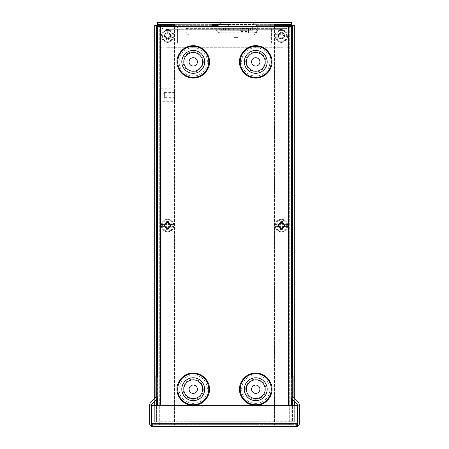 <?xml version="1.0" encoding="UTF-8"?>
<svg xmlns="http://www.w3.org/2000/svg" width="449" height="449" viewBox="0 0 449 449"><rect width="100%" height="100%" fill="white"/><g stroke="black" fill="none" stroke-linecap="round" stroke-linejoin="round"><path stroke-width="0.34" stroke-dasharray="2.25 1.68" d="M238.239 30.251L233.671 30.251L238.239 30.251L238.239 28.349L233.671 28.349L238.239 28.349L233.671 28.349L238.239 28.349L238.239 26.452L233.671 26.452L238.239 26.452M233.671 30.251L233.671 26.452M190.107 28.349L285.979 28.349L190.107 28.349C188.58 28.096 187.295 28.416 186.245 29.32A4.17 4.17 0 0 0 190.107 35.056L252.624 35.056A4.17 4.17 0 0 0 256.486 29.32C255.436 28.416 254.151 28.096 252.624 28.349L250.542 28.349L252.624 28.349L252.624 30.251L221.368 30.251L221.368 28.349L250.542 28.349L219.28 28.349L221.368 28.349L221.368 30.251L219.28 30.251L250.542 30.251L250.542 28.349L250.542 30.251L252.624 30.251L252.624 26.452L163.021 26.452A2.868 2.868 0 0 0 160.153 29.32L160.153 47.291L160.153 29.32A2.868 2.868 0 0 1 163.021 26.452L166.141 26.452L166.141 47.291L166.141 29.32L282.859 29.32L282.859 26.452L285.979 26.452L252.624 26.452C254.813 26.121 256.104 27.075 256.486 29.32A4.17 4.17 0 0 1 252.624 35.056L190.107 35.056A4.17 4.17 0 0 1 186.245 29.32L177.608 29.32L177.608 26.452L177.608 43.121L177.608 29.32L186.245 29.32C186.627 27.08 187.918 26.121 190.107 26.452L190.107 28.349M162.05 29.32A0.965 0.965 0 0 1 163.021 28.349A0.965 0.965 0 0 0 162.05 29.32L162.05 47.291L162.05 29.32M162.05 47.291L160.153 47.291L162.05 47.291M271.392 29.32L271.392 43.121L177.608 43.121L271.392 43.121L271.392 29.32L256.486 29.32L271.392 29.32M288.847 29.32A2.868 2.868 0 0 0 285.979 26.452A2.868 2.868 0 0 1 288.847 29.32L288.847 47.291L288.847 29.32M288.847 47.291L286.95 47.291L286.95 29.32L286.95 47.291L288.847 47.291M285.979 28.349A0.965 0.965 0 0 1 286.95 29.32A0.965 0.965 0 0 0 285.979 28.349M282.859 28.349L282.859 26.452L166.141 26.452L166.141 29.32L282.859 29.32L282.859 47.291L282.859 28.349M228.743 26.452L274.53 26.452L228.743 26.452L270.36 26.452L228.743 26.452L228.743 24.05L232.924 24.05L232.924 26.452L232.924 24.05L228.743 24.05L274.53 24.05M174.577 26.452L212.012 26.452L174.577 26.452L207.848 26.452L174.577 26.452L174.577 24.05L178.769 24.05L178.769 26.452L178.769 24.05L174.577 24.05L212.012 24.05M282.859 47.291L166.141 47.291L282.859 47.291M232.924 24.05L270.36 24.05L232.924 24.05M178.769 24.05L207.848 24.05L178.769 24.05M297.434 423.682L151.566 423.682L297.434 423.682L151.566 423.682L152.531 424.647L296.469 424.647L152.531 424.647L152.531 426.55L151.566 426.382L151.566 423.682L152.531 424.647L152.531 426.55L151.566 426.382A2.868 2.868 0 0 1 149.663 423.682L149.663 405.711L297.434 405.711L297.434 423.682L296.469 424.647L296.469 426.55L297.434 426.382A2.868 2.868 0 0 0 299.337 423.682L299.337 404.813A2.868 2.868 0 0 0 298.495 402.787L293.365 397.657A0.965 0.965 0 0 1 293.085 396.978L293.085 376.537L291.182 376.537L291.182 396.978A2.868 2.868 0 0 0 292.024 399.004L297.154 404.134A0.965 0.965 0 0 1 297.434 404.813L297.434 423.682L296.469 424.647L296.469 426.55L297.434 426.382L297.434 423.682L296.469 424.647L297.434 423.682L297.434 426.382L297.434 405.711L297.434 426.382M151.566 423.682L152.531 424.647L151.566 423.682L151.566 405.711L299.337 405.711L149.663 405.711L149.663 404.813A2.868 2.868 0 0 1 150.505 402.787L155.635 397.657A0.965 0.965 0 0 0 155.915 396.978L155.915 376.537L157.818 376.537L157.818 396.978A2.868 2.868 0 0 1 156.976 399.004L151.846 404.134A0.965 0.965 0 0 0 151.566 404.813L151.566 426.382M167.584 230.966C174.571 231.274 174.571 219.83 167.584 220.133C160.596 219.83 160.596 231.274 167.584 230.966M167.584 231.802A6.252 6.252 0 0 0 173.836 225.55A6.252 6.252 0 0 0 167.584 219.297A6.252 6.252 0 0 0 161.337 225.55A6.252 6.252 0 0 0 167.584 231.802A6.252 6.252 0 0 0 173.836 225.55A6.252 6.252 0 0 0 167.584 219.297A6.252 6.252 0 0 0 161.337 225.55A6.252 6.252 0 0 0 167.584 231.802A6.252 6.252 0 0 1 161.337 225.55A6.252 6.252 0 0 1 167.584 219.297A6.252 6.252 0 0 0 161.337 225.55A6.252 6.252 0 0 0 167.584 231.802M168.583 221.57L166.585 221.492L166.467 224.551L161.455 224.551L166.467 224.551L166.585 221.492L168.583 221.57L168.47 224.551L168.583 221.57M167.584 229.663L168.263 229.686L168.386 226.549L173.712 226.549L168.386 226.549L168.263 229.686L166.265 229.607L167.584 229.663M173.712 224.551L168.47 224.551L173.712 224.551A6.207 6.207 0 0 1 173.712 226.549M167.584 222.384A3.165 3.165 0 0 0 164.418 225.55A3.165 3.165 0 0 0 167.584 228.715A3.165 3.165 0 0 1 164.418 225.55A3.165 3.165 0 0 1 167.584 222.384A3.165 3.165 0 0 1 170.755 225.55A3.165 3.165 0 0 1 167.584 228.715A3.165 3.165 0 0 0 170.755 225.55A3.165 3.165 0 0 0 167.584 222.384M167.584 227.716A2.166 2.166 0 0 1 165.417 225.55A2.166 2.166 0 0 1 167.584 223.383A2.166 2.166 0 0 1 169.756 225.55A2.166 2.166 0 0 1 167.584 227.716M161.455 226.549L166.388 226.549L161.455 226.549A6.207 6.207 0 0 1 161.455 224.551M166.31 228.541L166.388 226.549L166.31 228.541L164.491 226.549M281.416 220.133C274.429 219.83 274.429 231.274 281.416 230.966C288.404 231.274 288.404 219.83 281.416 220.133M281.416 219.297A6.252 6.252 0 0 0 275.164 225.55A6.252 6.252 0 0 0 281.416 231.802A6.252 6.252 0 0 0 287.663 225.55A6.252 6.252 0 0 0 281.416 219.297A6.252 6.252 0 0 0 275.164 225.55A6.252 6.252 0 0 0 281.416 231.802A6.252 6.252 0 0 0 287.663 225.55A6.252 6.252 0 0 0 281.416 219.297A6.252 6.252 0 0 1 287.663 225.55A6.252 6.252 0 0 1 281.416 231.802A6.252 6.252 0 0 0 287.663 225.55A6.252 6.252 0 0 0 281.416 219.297M280.417 229.529L282.415 229.607L282.533 226.549L287.545 226.549L282.533 226.549L282.415 229.607L280.417 229.529L280.53 226.549L280.417 229.529M281.416 221.441L280.737 221.413L280.614 224.551L275.288 224.551L280.614 224.551L280.737 221.413L282.735 221.492L281.416 221.441M275.288 226.549L280.53 226.549L275.288 226.549A6.207 6.207 0 0 1 275.288 224.551M281.416 228.715A3.165 3.165 0 0 0 284.582 225.55A3.165 3.165 0 0 0 281.416 222.384A3.165 3.165 0 0 1 284.582 225.55A3.165 3.165 0 0 1 281.416 228.715A3.165 3.165 0 0 1 278.245 225.55A3.165 3.165 0 0 1 281.416 222.384A3.165 3.165 0 0 0 278.245 225.55A3.165 3.165 0 0 0 281.416 228.715M281.416 223.383A2.166 2.166 0 0 1 283.583 225.55A2.166 2.166 0 0 1 281.416 227.716A2.166 2.166 0 0 1 279.244 225.55A2.166 2.166 0 0 1 281.416 223.383M287.545 224.551L282.612 224.551L287.545 224.551A6.207 6.207 0 0 1 287.545 226.549M282.69 222.564L282.612 224.551L282.69 222.564L284.509 224.551M227.615 28.349L229.703 28.349L227.615 28.349M227.615 30.251L229.703 30.251L227.615 30.251M228.659 28.349L248.454 28.349L228.659 28.349L228.659 30.251L243.246 30.251L228.659 30.251L228.659 28.349M248.454 28.349L240.12 28.349L248.454 28.349L248.454 30.251L243.246 30.251L248.454 30.251L248.454 28.349L248.454 31.447L240.125 31.447L240.125 28.618L248.454 28.618M240.125 28.618L240.12 30.251L248.454 30.251L240.125 30.341L248.454 30.251M240.12 28.349L240.12 30.251L240.125 28.349M219.28 28.349L219.28 30.251L219.28 28.349M240.125 31.447L240.125 30.341M248.454 31.447L248.454 33.17L240.125 33.17M248.454 30.341L248.454 33.17M239.452 26.452L232.453 26.452L239.452 26.452A0.668 0.668 0 0 0 240.12 25.784A0.668 0.668 0 0 0 239.452 25.116L232.453 25.116L239.452 25.116M232.453 26.452A0.668 0.668 0 0 1 231.785 25.784A0.668 0.668 0 0 1 232.453 25.116M233.867 37.385L238.037 37.385L233.867 37.385L233.867 26.452L238.037 26.452L233.867 26.452M238.037 37.385L238.037 26.452M209.453 61.878C210.154 53.824 201.298 44.967 193.244 45.663C185.19 44.967 176.334 53.818 177.029 61.878C176.334 69.932 185.184 78.788 193.244 78.087C201.298 78.788 210.154 69.932 209.453 61.878M209.453 389.227C210.154 381.167 201.298 372.316 193.244 373.012C185.19 372.316 176.334 381.167 177.029 389.227C176.334 397.281 185.184 406.132 193.244 405.436C201.298 406.132 210.154 397.281 209.453 389.227M271.971 61.878C272.666 53.824 263.816 44.967 255.756 45.663C247.702 44.967 238.846 53.818 239.547 61.878C238.846 69.932 247.702 78.788 255.756 78.087C263.81 78.788 272.666 69.932 271.971 61.878M271.971 389.227C272.666 381.167 263.816 372.316 255.756 373.012C247.702 372.316 238.846 381.167 239.547 389.227C238.846 397.281 247.702 406.132 255.756 405.436C263.81 406.132 272.666 397.281 271.971 389.227M202.628 61.878C202.033 67.541 198.907 70.667 193.244 71.262C187.581 70.667 184.449 67.541 183.854 61.878C184.449 56.215 187.581 53.083 193.244 52.488C198.907 53.083 202.033 56.215 202.628 61.878M202.628 389.227C202.033 394.884 198.907 398.016 193.244 398.611C187.581 398.016 184.449 394.884 183.854 389.227C184.449 383.564 187.581 380.432 193.244 379.837C198.907 380.432 202.033 383.564 202.628 389.227M265.146 61.878C264.551 67.541 261.419 70.667 255.756 71.262C250.093 70.667 246.967 67.541 246.372 61.878C246.967 56.215 250.093 53.083 255.756 52.488C261.419 53.083 264.551 56.215 265.146 61.878M265.146 389.227C264.551 394.884 261.419 398.016 255.756 398.611C250.093 398.016 246.967 394.884 246.372 389.227C246.967 383.564 250.093 380.432 255.756 379.837C261.419 380.432 264.551 383.564 265.146 389.227M170.418 225.55A2.834 2.834 0 0 0 167.584 222.715A2.834 2.834 0 0 0 164.749 225.55A2.834 2.834 0 0 0 167.584 228.384A2.834 2.834 0 0 0 170.418 225.55A2.834 2.834 0 0 0 167.584 222.715A2.834 2.834 0 0 0 164.749 225.55A2.834 2.834 0 0 0 167.584 228.384A2.834 2.834 0 0 0 170.418 225.55M170.418 35.83A2.834 2.834 0 0 0 167.584 32.996A2.834 2.834 0 0 0 164.749 35.83A2.834 2.834 0 0 0 167.584 38.665A2.834 2.834 0 0 0 170.418 35.83A2.834 2.834 0 0 0 167.584 32.996A2.834 2.834 0 0 0 164.749 35.83A2.834 2.834 0 0 0 167.584 38.665A2.834 2.834 0 0 0 170.418 35.83M284.251 35.83A2.834 2.834 0 0 0 281.416 32.996A2.834 2.834 0 0 0 278.582 35.83A2.834 2.834 0 0 0 281.416 38.665A2.834 2.834 0 0 0 284.251 35.83A2.834 2.834 0 0 0 281.416 32.996A2.834 2.834 0 0 0 278.582 35.83A2.834 2.834 0 0 0 281.416 38.665A2.834 2.834 0 0 0 284.251 35.83M284.251 225.55A2.834 2.834 0 0 0 281.416 222.715A2.834 2.834 0 0 0 278.582 225.55A2.834 2.834 0 0 0 281.416 228.384A2.834 2.834 0 0 0 284.251 225.55A2.834 2.834 0 0 0 281.416 222.715A2.834 2.834 0 0 0 278.582 225.55A2.834 2.834 0 0 0 281.416 228.384A2.834 2.834 0 0 0 284.251 225.55M189.074 61.878A4.17 4.17 0 0 1 193.244 57.708A4.17 4.17 0 0 1 197.408 61.878A4.17 4.17 0 0 1 193.244 66.042A4.17 4.17 0 0 1 189.074 61.878M189.074 389.227A4.17 4.17 0 0 1 193.244 385.057A4.17 4.17 0 0 1 197.408 389.227A4.17 4.17 0 0 1 193.244 393.391A4.17 4.17 0 0 1 189.074 389.227M251.592 61.878A4.17 4.17 0 0 1 255.756 57.708A4.17 4.17 0 0 1 259.926 61.878A4.17 4.17 0 0 1 255.756 66.042A4.17 4.17 0 0 1 251.592 61.878M251.592 389.227A4.17 4.17 0 0 1 255.756 385.057A4.17 4.17 0 0 1 259.926 389.227A4.17 4.17 0 0 1 255.756 393.391A4.17 4.17 0 0 1 251.592 389.227M159.715 424.647L159.715 26.452L159.715 424.647L160.686 424.647L159.715 424.647M157.818 405.711L157.818 26.452L291.182 26.452L291.182 424.647L157.818 424.647L291.182 424.647L291.182 405.711M274.513 26.452L288.314 26.452L274.513 26.452L274.513 424.647L274.513 26.452M288.314 26.452L289.285 26.452L288.314 26.452L288.314 405.711M174.487 26.452L174.487 424.647L174.487 26.452M289.285 26.452L289.285 424.647L289.285 26.452M174.386 101.289L174.386 88.784L160.383 88.784L160.383 101.289L160.383 88.784L159.715 89.452L159.715 100.621L160.383 101.289L174.386 101.289L175.054 100.621L175.054 89.452L174.386 88.784L174.386 101.289M175.054 97.641L164.385 97.641L164.385 92.432L164.385 97.641L162.819 95.036L164.385 92.432L175.054 92.432L175.054 97.641L175.054 92.432M175.054 89.452L175.054 100.621M159.715 100.621L159.715 89.452M281.416 41.246C288.404 41.549 288.404 30.105 281.416 30.409C274.429 30.105 274.429 41.549 281.416 41.246M281.416 42.083A6.252 6.252 0 0 0 287.663 35.83A6.252 6.252 0 0 0 281.416 29.578A6.252 6.252 0 0 0 275.164 35.83A6.252 6.252 0 0 0 281.416 42.083A6.252 6.252 0 0 0 287.663 35.83A6.252 6.252 0 0 0 281.416 29.578A6.252 6.252 0 0 0 275.164 35.83A6.252 6.252 0 0 0 281.416 42.083A6.252 6.252 0 0 1 275.164 35.83A6.252 6.252 0 0 1 281.416 29.578A6.252 6.252 0 0 0 275.164 35.83A6.252 6.252 0 0 0 281.416 42.083M282.415 31.851L280.417 31.772L280.294 34.826L275.288 34.826L280.294 34.826L280.417 31.772L282.415 31.851L282.298 34.826L282.415 31.851M281.416 39.939L282.095 39.967L282.219 36.829L287.545 36.829L282.219 36.829L282.095 39.967L280.092 39.888L281.416 39.939M287.545 34.826L282.298 34.826L287.545 34.826A6.207 6.207 0 0 1 287.545 36.829M281.416 32.659A3.165 3.165 0 0 0 278.245 35.83A3.165 3.165 0 0 0 281.416 38.996A3.165 3.165 0 0 1 278.245 35.83A3.165 3.165 0 0 1 281.416 32.659A3.165 3.165 0 0 1 284.582 35.83A3.165 3.165 0 0 1 281.416 38.996A3.165 3.165 0 0 0 284.582 35.83A3.165 3.165 0 0 0 281.416 32.659M281.416 37.997A2.166 2.166 0 0 1 279.244 35.83A2.166 2.166 0 0 1 281.416 33.664A2.166 2.166 0 0 1 283.583 35.83A2.166 2.166 0 0 1 281.416 37.997M275.288 36.829L280.215 36.829L275.288 36.829A6.207 6.207 0 0 1 275.288 34.826M280.137 38.816L280.215 36.829L280.137 38.816L278.318 36.829M167.584 30.409C160.596 30.105 160.596 41.549 167.584 41.246C174.571 41.549 174.571 30.105 167.584 30.409M167.584 29.578A6.252 6.252 0 0 0 161.337 35.83A6.252 6.252 0 0 0 167.584 42.083A6.252 6.252 0 0 0 173.836 35.83A6.252 6.252 0 0 0 167.584 29.578A6.252 6.252 0 0 0 161.337 35.83A6.252 6.252 0 0 0 167.584 42.083A6.252 6.252 0 0 0 173.836 35.83A6.252 6.252 0 0 0 167.584 29.578A6.252 6.252 0 0 1 173.836 35.83A6.252 6.252 0 0 1 167.584 42.083A6.252 6.252 0 0 0 173.836 35.83A6.252 6.252 0 0 0 167.584 29.578M166.585 39.809L168.583 39.888L168.706 36.829L173.712 36.829L168.706 36.829L168.583 39.888L166.585 39.809L166.702 36.829L166.585 39.809M167.584 31.716L166.905 31.688L166.781 34.826L161.455 34.826L166.781 34.826L166.905 31.688L168.908 31.772L167.584 31.716M161.455 36.829L166.702 36.829L161.455 36.829A6.207 6.207 0 0 1 161.455 34.826M167.584 38.996A3.165 3.165 0 0 0 170.755 35.83A3.165 3.165 0 0 0 167.584 32.659A3.165 3.165 0 0 1 170.755 35.83A3.165 3.165 0 0 1 167.584 38.996A3.165 3.165 0 0 1 164.418 35.83A3.165 3.165 0 0 1 167.584 32.659A3.165 3.165 0 0 0 164.418 35.83A3.165 3.165 0 0 0 167.584 38.996M167.584 33.664A2.166 2.166 0 0 1 169.756 35.83A2.166 2.166 0 0 1 167.584 37.997A2.166 2.166 0 0 1 165.417 35.83A2.166 2.166 0 0 1 167.584 33.664M173.712 34.826L168.785 34.826L173.712 34.826A6.207 6.207 0 0 1 173.712 36.829M168.863 32.839L168.785 34.826L168.863 32.839L170.682 34.826M253.674 32.822A4.17 4.17 0 0 0 257.844 28.652A4.17 4.17 0 0 1 253.674 32.822L220.33 32.822L253.674 32.822M285.059 228.165L285.059 222.934A3.637 3.637 0 0 0 281.422 219.297A3.637 3.637 0 0 0 277.791 222.934L277.791 228.165A3.637 3.637 0 0 0 281.422 231.802A3.637 3.637 0 0 0 285.059 228.165A3.637 3.637 0 0 1 281.422 231.802A3.637 3.637 0 0 1 277.791 228.165L277.791 222.934A3.637 3.637 0 0 1 281.422 219.297A3.637 3.637 0 0 1 285.059 222.934L285.059 228.165M285.059 38.805L285.059 33.568A3.637 3.637 0 0 0 281.422 29.937A3.637 3.637 0 0 0 277.791 33.568L277.791 38.805A3.637 3.637 0 0 0 281.422 42.436A3.637 3.637 0 0 0 285.059 38.805A3.637 3.637 0 0 1 281.422 42.436A3.637 3.637 0 0 1 277.791 38.805L277.791 33.568A3.637 3.637 0 0 1 281.422 29.937A3.637 3.637 0 0 1 285.059 33.568L285.059 38.805M163.941 228.165A3.637 3.637 0 0 0 167.578 231.802A3.637 3.637 0 0 0 171.209 228.165L171.209 222.934A3.637 3.637 0 0 0 167.578 219.297A3.637 3.637 0 0 0 163.941 222.934L163.941 228.165L163.941 222.934A3.637 3.637 0 0 1 167.578 219.297A3.637 3.637 0 0 1 171.209 222.934L171.209 228.165A3.637 3.637 0 0 1 167.578 231.802A3.637 3.637 0 0 1 163.941 228.165M163.941 38.805A3.637 3.637 0 0 0 167.578 42.436A3.637 3.637 0 0 0 171.209 38.805L171.209 33.568A3.637 3.637 0 0 0 167.578 29.937A3.637 3.637 0 0 0 163.941 33.568L163.941 38.805L163.941 33.568A3.637 3.637 0 0 1 167.578 29.937A3.637 3.637 0 0 1 171.209 33.568L171.209 38.805A3.637 3.637 0 0 1 167.578 42.436A3.637 3.637 0 0 1 163.941 38.805M228.743 24.583L253.674 24.583L256.177 25.318A4.17 4.17 0 0 1 257.844 28.652A4.17 4.17 0 0 0 256.177 25.318L253.674 23.14L220.33 23.14L217.832 25.318A4.17 4.17 0 0 0 220.33 32.822A4.17 4.17 0 0 1 216.794 26.452M156.6 25.318L156.6 421.779L190.909 421.779L190.909 424.647L258.091 424.647L258.091 421.779L291.435 421.779L258.091 421.779L258.091 424.647L190.909 424.647L190.909 421.779L154.697 421.779L154.697 25.318L157.565 25.318L157.565 22.45L291.435 22.45L291.435 25.318L294.303 25.318L294.303 421.779L291.435 421.779L292.4 421.779L292.4 25.318M156.6 405.711L156.6 421.779L154.697 421.779L154.697 405.711M294.303 405.711L294.303 421.779L292.4 421.779L292.4 405.711M220.33 24.583L220.33 23.14M253.674 24.583L253.674 23.14M154.697 401.283L154.697 398.594M156.6 399.38L156.6 376.537M294.303 398.594L294.303 401.283M292.4 376.537L292.4 399.38M157.565 24.353L291.435 24.353M258.091 422.75L190.909 422.75L258.091 422.75M274.53 24.353L228.743 24.353M212.012 24.353L174.577 24.353M168.302 228.721L170.682 226.549M170.682 224.551L168.549 222.446M166.545 222.468L164.491 224.551M280.698 222.378L278.318 224.551M278.318 226.549L280.451 228.653M282.455 228.631L284.509 226.549M243.246 28.349L243.246 30.251L243.246 28.349M193.244 47.717A14.16 14.16 0 0 0 179.084 61.878A14.16 14.16 0 0 0 193.244 76.038A14.16 14.16 0 0 0 207.404 61.878A14.16 14.16 0 0 0 193.244 47.717M193.244 375.067A14.16 14.16 0 0 0 179.084 389.227A14.16 14.16 0 0 0 193.244 403.382A14.16 14.16 0 0 0 207.404 389.227A14.16 14.16 0 0 0 193.244 375.067M255.756 47.717A14.16 14.16 0 0 0 241.596 61.878A14.16 14.16 0 0 0 255.756 76.038A14.16 14.16 0 0 0 269.916 61.878A14.16 14.16 0 0 0 255.756 47.717M255.756 375.067A14.16 14.16 0 0 0 241.596 389.227A14.16 14.16 0 0 0 255.756 403.382A14.16 14.16 0 0 0 269.916 389.227A14.16 14.16 0 0 0 255.756 375.067M193.244 71.969A10.091 10.091 0 0 1 183.147 61.878A10.091 10.091 0 0 1 193.244 51.781A10.091 10.091 0 0 1 203.335 61.878A10.091 10.091 0 0 1 193.244 71.969M193.244 399.318A10.091 10.091 0 0 1 183.147 389.227A10.091 10.091 0 0 1 193.244 379.13A10.091 10.091 0 0 1 203.335 389.227A10.091 10.091 0 0 1 193.244 399.318M255.756 71.969A10.091 10.091 0 0 1 245.665 61.878A10.091 10.091 0 0 1 255.756 51.781A10.091 10.091 0 0 1 265.853 61.878A10.091 10.091 0 0 1 255.756 71.969M255.756 399.318A10.091 10.091 0 0 1 245.665 389.227A10.091 10.091 0 0 1 255.756 379.13A10.091 10.091 0 0 1 265.853 389.227A10.091 10.091 0 0 1 255.756 399.318M160.686 26.452L160.686 405.711M282.129 39.001L284.509 36.829M284.509 34.826L282.382 32.726M280.378 32.749L278.318 34.826M166.871 32.659L164.491 34.826M164.491 36.829L166.618 38.934M168.622 38.911L170.682 36.829M274.53 25.318L256.177 25.318L291.435 25.318L291.435 405.711M258.091 421.779L190.909 421.779L258.091 421.779M157.565 405.711L157.565 25.318L217.832 25.318M291.435 376.537L291.435 398.145M174.577 25.318L212.012 25.318M157.565 398.145L157.565 376.537M270.36 24.05L270.36 26.452M207.848 24.05L207.848 26.452M225.533 30.251L225.533 28.349M223.45 30.251L223.45 28.349M229.703 30.251L229.703 28.349"/><path stroke-width="0.67" d="M228.743 26.452L228.743 24.05L274.53 24.05L274.53 26.452M174.577 26.452L174.577 24.05L212.012 24.05L212.012 26.452M297.434 426.382L152.531 426.55L297.434 426.382A2.868 2.868 0 0 0 299.337 423.682L299.337 404.813A2.868 2.868 0 0 0 298.495 402.787L293.365 397.657A0.965 0.965 0 0 1 293.085 396.978L293.085 376.537L291.182 376.537L291.182 396.978A2.868 2.868 0 0 0 292.024 399.004L297.154 404.134A0.965 0.965 0 0 1 297.434 404.813L297.434 423.755M151.566 426.382L152.531 426.55L151.566 426.382L151.566 423.682L151.566 426.382A2.868 2.868 0 0 1 149.663 423.682L149.663 404.813A2.868 2.868 0 0 1 150.505 402.787L155.635 397.657A0.965 0.965 0 0 0 155.915 396.978L155.915 376.537L157.818 376.537L157.818 396.978A2.868 2.868 0 0 1 156.976 399.004L151.846 404.134A0.965 0.965 0 0 0 151.566 404.813L151.566 423.755M297.434 405.711L151.566 405.711L151.566 423.682L297.434 423.682L297.434 405.711M189.074 61.878A4.17 4.17 0 0 1 193.244 57.708A4.17 4.17 0 0 1 197.408 61.878A4.17 4.17 0 0 1 193.244 66.042A4.17 4.17 0 0 1 189.074 61.878M189.074 389.227A4.17 4.17 0 0 1 193.244 385.057A4.17 4.17 0 0 1 197.408 389.227A4.17 4.17 0 0 1 193.244 393.391A4.17 4.17 0 0 1 189.074 389.227M251.592 61.878A4.17 4.17 0 0 1 255.756 57.708A4.17 4.17 0 0 1 259.926 61.878A4.17 4.17 0 0 1 255.756 66.042A4.17 4.17 0 0 1 251.592 61.878M251.592 389.227A4.17 4.17 0 0 1 255.756 385.057A4.17 4.17 0 0 1 259.926 389.227A4.17 4.17 0 0 1 255.756 393.391A4.17 4.17 0 0 1 251.592 389.227M291.182 405.711L291.182 26.452L157.818 26.452L157.818 405.711M216.794 26.452A4.17 4.17 0 0 1 217.832 25.318L220.33 24.583L228.743 24.583M274.53 25.318L291.435 25.318L291.435 24.353L274.53 24.353M174.577 24.353L157.565 24.353L157.565 22.45L291.435 22.45L291.435 24.353M157.565 24.353L157.565 25.318L174.577 25.318M154.697 398.594L154.697 25.318L157.565 25.318L157.565 376.537M154.697 405.711L154.697 401.283M156.6 405.711L156.6 399.38M156.6 376.537L156.6 25.318M291.435 376.537L291.435 25.318L294.303 25.318L294.303 398.594M294.303 401.283L294.303 405.711M292.4 25.318L292.4 376.537M292.4 399.38L292.4 405.711M228.743 24.353L212.012 24.353M177.029 61.878C176.378 66.62 181.244 77.868 193.244 78.087C205.244 77.868 210.104 66.62 209.453 61.878C210.104 57.135 205.244 45.888 193.244 45.663C181.244 45.888 176.378 57.135 177.029 61.878M177.737 61.878A15.502 15.502 0 0 0 193.244 77.38A15.502 15.502 0 0 0 208.746 61.878A15.502 15.502 0 0 0 193.244 46.37A15.502 15.502 0 0 0 177.737 61.878M177.029 389.227C176.378 393.964 181.244 405.217 193.244 405.436C205.244 405.217 210.104 393.964 209.453 389.227C210.104 384.484 205.244 373.237 193.244 373.012C181.244 373.237 176.378 384.484 177.029 389.227M177.737 389.227A15.502 15.502 0 0 0 193.244 404.729A15.502 15.502 0 0 0 208.746 389.227A15.502 15.502 0 0 0 193.244 373.72A15.502 15.502 0 0 0 177.737 389.227M255.756 77.38A15.502 15.502 0 0 0 271.263 61.878A15.502 15.502 0 0 0 255.756 46.37A15.502 15.502 0 0 0 240.254 61.878A15.502 15.502 0 0 0 255.756 77.38M239.547 61.878C238.896 66.62 243.756 77.868 255.756 78.087C267.756 77.868 272.622 66.62 271.971 61.878C272.622 57.135 267.756 45.888 255.756 45.663C243.756 45.888 238.896 57.135 239.547 61.878M255.756 404.729A15.502 15.502 0 0 0 271.263 389.227A15.502 15.502 0 0 0 255.756 373.72A15.502 15.502 0 0 0 240.254 389.227A15.502 15.502 0 0 0 255.756 404.729M239.547 389.227C238.896 393.964 243.756 405.217 255.756 405.436C267.756 405.217 272.622 393.964 271.971 389.227C272.622 384.484 267.756 373.237 255.756 373.012C243.756 373.237 238.896 384.484 239.547 389.227M183.854 61.878C183.478 59.133 186.296 52.617 193.244 52.488C200.187 52.617 203.004 59.133 202.628 61.878C203.004 64.622 200.187 71.133 193.244 71.262C186.296 71.133 183.478 64.622 183.854 61.878M181.806 61.878A11.438 11.438 0 0 1 193.244 50.44A11.438 11.438 0 0 1 204.677 61.878A11.438 11.438 0 0 1 193.244 73.31A11.438 11.438 0 0 1 181.806 61.878M183.854 389.227C183.478 386.477 186.296 379.966 193.244 379.837C200.187 379.966 203.004 386.477 202.628 389.227C203.004 391.971 200.187 398.482 193.244 398.611C186.296 398.482 183.478 391.971 183.854 389.227M181.806 389.227A11.438 11.438 0 0 1 193.244 377.789A11.438 11.438 0 0 1 204.677 389.227A11.438 11.438 0 0 1 193.244 400.66A11.438 11.438 0 0 1 181.806 389.227M246.372 61.878C245.996 59.133 248.813 52.617 255.756 52.488C262.704 52.617 265.522 59.133 265.146 61.878C265.522 64.622 262.704 71.133 255.756 71.262C248.813 71.133 245.996 64.622 246.372 61.878M255.756 50.44A11.438 11.438 0 0 1 267.194 61.878A11.438 11.438 0 0 1 255.756 73.31A11.438 11.438 0 0 1 244.323 61.878A11.438 11.438 0 0 1 255.756 50.44M246.372 389.227C245.996 386.477 248.813 379.966 255.756 379.837C262.704 379.966 265.522 386.477 265.146 389.227C265.522 391.971 262.704 398.482 255.756 398.611C248.813 398.482 245.996 391.971 246.372 389.227M255.756 377.789A11.438 11.438 0 0 1 267.194 389.227A11.438 11.438 0 0 1 255.756 400.66A11.438 11.438 0 0 1 244.323 389.227A11.438 11.438 0 0 1 255.756 377.789M160.686 405.711L160.686 26.452M288.314 26.452L288.314 405.711M291.435 398.145L291.435 405.711M212.012 25.318L217.832 25.318M157.565 405.711L157.565 398.145"/></g></svg>
